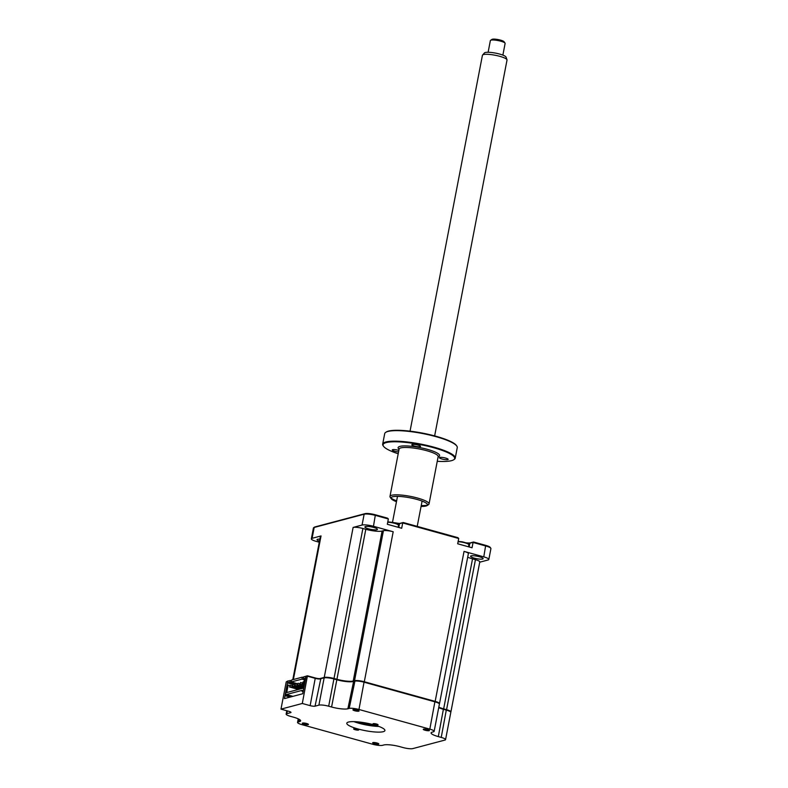 <?xml version="1.0" encoding="UTF-8"?>
<svg xmlns="http://www.w3.org/2000/svg" width="788" height="788" viewBox="0 0 788 788"><rect width="100%" height="100%" fill="white"/><g stroke="black" fill="none" stroke-linecap="round" stroke-linejoin="round"><path stroke-width="1.18" d="M306.63 723.502A3.132 0.621 -169.1 0 0 302.287 723.246A3.132 0.621 -169.1 0 0 304.099 724.182A3.132 0.621 -169.1 0 0 308.443 724.438A3.132 0.621 -169.1 0 0 306.63 723.502M427.618 729.57A3.132 0.621 -169.1 0 0 423.274 729.314A3.132 0.621 -169.1 0 0 425.077 730.249A3.132 0.621 -169.1 0 0 429.421 730.506A3.132 0.621 -169.1 0 0 427.618 729.57M376.999 743.005A3.132 0.621 -169.1 0 0 372.655 742.759A3.132 0.621 -169.1 0 0 374.458 743.685A3.132 0.621 -169.1 0 0 378.801 743.941A3.132 0.621 -169.1 0 0 376.999 743.005M357.22 729.166A2.571 0.502 -169.1 0 0 353.654 728.959A2.571 0.502 -169.1 0 0 355.142 729.718A2.571 0.502 -169.1 0 0 358.698 729.934A2.571 0.502 -169.1 0 0 357.22 729.166M373.729 724.783A19.414 3.822 -169.1 0 0 346.799 723.207A19.414 3.822 -169.1 0 0 357.988 728.969A19.414 3.822 -169.1 0 0 384.918 730.545A19.414 3.822 -169.1 0 0 373.729 724.783M353.901 721.631A19.414 3.822 -169.1 0 0 359.082 723.295A19.414 3.822 -169.1 0 0 378.91 726.447M356.137 721.729A20.291 3.999 -169.1 0 0 358.885 722.547A20.291 3.999 -169.1 0 0 376.792 725.709M376.575 724.034A2.571 0.502 -169.1 0 0 373.01 723.817A2.571 0.502 -169.1 0 0 374.497 724.586A2.571 0.502 -169.1 0 0 378.053 724.793A2.571 0.502 -169.1 0 0 376.575 724.034M357.26 710.067A3.132 0.621 -169.1 0 0 352.916 709.811A3.132 0.621 -169.1 0 0 354.718 710.746A3.132 0.621 -169.1 0 0 359.062 711.003A3.132 0.621 -169.1 0 0 357.26 710.067M307.438 675.799L306.118 676.143L302.73 693.745L284.448 698.601L287.847 680.999L286.221 681.886L280.981 709.131L288.822 711.308A3.753 0.739 10.9 0 1 290.989 712.421A3.753 0.739 10.9 0 1 290.664 712.648L286.802 713.672A7.516 1.478 -169.1 0 0 286.152 714.115A7.516 1.478 -169.1 0 0 290.486 716.341L293.402 717.149A12.529 2.462 10.9 0 1 300.622 720.862A12.529 2.462 10.9 0 1 299.538 721.611L298.219 721.956A7.516 1.478 -169.1 0 0 297.559 722.399A7.516 1.478 -169.1 0 0 301.893 724.635L372.744 744.266A7.516 1.478 -169.1 0 0 382.525 745.33L383.845 744.975A12.529 2.462 10.9 0 1 400.127 746.738L403.042 747.546A7.516 1.478 -169.1 0 0 412.814 748.6L444.905 740.08A7.516 1.478 -169.1 0 0 445.565 739.636A7.516 1.478 -169.1 0 0 441.231 737.41L438.315 736.603A12.529 2.462 10.9 0 1 431.095 732.889A12.529 2.462 10.9 0 1 432.179 732.15L433.499 731.796A7.516 1.478 -169.1 0 0 434.149 731.353A7.516 1.478 -169.1 0 0 429.824 729.127L358.964 709.486A7.516 1.478 -169.1 0 0 349.192 708.422L347.872 708.776A12.529 2.462 10.9 0 1 331.581 707.013L328.675 706.206A7.516 1.478 -169.1 0 0 318.894 705.152L315.042 706.176A3.753 0.739 10.9 0 1 310.147 705.644L302.306 703.477L307.438 675.799L315.289 677.966A4.255 0.837 10.9 0 0 320.824 678.567L324.686 677.542L320.283 678.931A3.753 0.739 10.9 0 1 315.397 678.399L307.547 676.222M434.149 731.353L439.399 704.098A7.516 1.478 -169.1 0 0 439.31 703.783A7.516 1.478 -169.1 0 0 435.065 701.872L364.214 682.231A7.516 1.478 -169.1 0 0 354.442 681.177L353.123 681.521A12.529 2.462 10.9 0 1 336.831 679.768L333.807 678.527A7.013 1.379 -169.1 0 0 324.686 677.542M347.872 708.776L353.664 681.167A13.022 2.561 10.9 0 1 336.722 679.335M439.31 703.783L438.916 703.221A7.013 1.379 -169.1 0 0 434.956 701.448L364.105 681.807A7.013 1.379 -169.1 0 0 354.984 680.822L353.664 681.167M349.192 708.422L354.984 680.822M445.565 739.636L450.805 712.391A7.516 1.478 -169.1 0 0 450.716 712.066A7.516 1.478 -169.1 0 0 446.471 710.155L443.565 709.348A12.529 2.462 10.9 0 1 438.719 707.654M450.716 712.066L450.322 711.515A7.013 1.379 -169.1 0 0 446.363 709.732L443.447 708.924A13.022 2.561 10.9 0 1 438.778 707.319M331.581 707.013L336.831 679.768L333.915 678.96A7.516 1.478 -169.1 0 0 324.144 677.907L318.894 705.152M302.306 703.477L280.981 709.131M356.383 721.749A20.035 3.95 -169.1 0 0 358.983 722.517A20.035 3.95 -169.1 0 0 376.565 725.64M387.726 522.217A6.767 1.33 10.9 0 1 394.621 523.321A6.767 1.33 10.9 0 1 397.822 524.542A6.767 1.33 10.9 0 1 398.521 525.32L398.137 527.28M365.455 526.561A6.383 1.261 -169.1 0 0 364.893 526.936A6.383 1.261 -169.1 0 0 369.73 529.122A6.383 1.261 -169.1 0 0 376.891 529.733A6.383 1.261 -169.1 0 0 377.442 529.349A6.383 1.261 -169.1 0 0 372.606 527.162A6.383 1.261 -169.1 0 0 365.455 526.561M319.849 539.15A6.383 1.261 -169.1 0 0 317.584 539.268A6.383 1.261 -169.1 0 0 317.022 539.642A6.383 1.261 -169.1 0 0 319.465 541.159M471.145 555.855A6.383 1.261 -169.1 0 0 470.594 556.239A6.383 1.261 -169.1 0 0 475.43 558.426A6.383 1.261 -169.1 0 0 482.581 559.027A6.383 1.261 -169.1 0 0 483.142 558.653A6.383 1.261 -169.1 0 0 478.306 556.466A6.383 1.261 -169.1 0 0 471.145 555.855M458.094 541.72A6.767 1.33 10.9 0 1 464.979 542.824A6.767 1.33 10.9 0 1 468.18 544.045A6.767 1.33 10.9 0 1 468.88 544.823L468.496 546.783M388.494 521.932A47.713 9.397 10.9 0 1 390.06 522.129M392.247 522.414A47.713 9.397 10.9 0 1 399.073 523.449M289.777 685.54L288.162 685.087L286.724 692.563L302.671 688.328L304.109 680.852L304.966 680.625L303.232 691.135M292.929 696.356L286.389 694.543L286.202 695.509L285.295 695.745L287.295 685.314L288.162 685.087M300.612 682.556L299.657 684.27L300.612 682.556L302.306 683.029M303.252 685.264L299.657 684.27M303.321 684.93L300.307 684.102M295.53 683.905L294.584 685.619L295.53 683.905L297.234 684.378M302.75 687.885L294.584 685.619M302.819 687.55L295.234 685.442M290.457 685.245L289.511 686.969L290.457 685.245L292.151 685.718M298.465 689.451L289.511 686.969M299.115 689.273L290.151 686.791M292.988 684.575L292.043 686.289L292.988 684.575L294.692 685.048M300.996 688.771L292.043 686.289M301.646 688.604L292.693 686.121M298.071 683.226L297.125 684.939L298.071 683.226L299.775 683.698M303.006 686.575L297.125 684.939M303.065 686.24L297.775 684.772M303.144 681.876L302.198 683.6L303.144 681.876L303.873 682.083M303.508 683.954L302.198 683.6M303.577 683.62L302.848 683.423M303.685 677.513L302.365 677.138L301.981 679.128L291.215 681.984L297.362 683.688M305.37 680.074L301.981 679.128M302.365 677.138L291.599 680.005L291.215 681.984M290.122 680.389L289.748 682.378L287.768 682.91L288.142 680.921L291.452 680.763M306.089 676.301L303.833 676.754L303.449 678.744L305.508 679.315M305.813 676.222L305.429 678.212L303.449 678.744M286.202 695.509L291.058 696.848M285.295 695.745L290.142 697.094M303.144 691.608L302.05 691.303L302.228 690.337L286.389 694.543M302.05 691.303L302.956 691.056M295.382 683.945L289.748 682.378M287.768 682.91L294.673 685.038M450.756 712.125A7.516 1.478 -169.1 0 0 450.903 711.909A7.516 1.478 -169.1 0 0 446.569 709.673L443.654 708.865A12.529 2.462 10.9 0 1 438.808 707.171M439.34 703.842A7.516 1.478 -169.1 0 0 439.497 703.615A7.516 1.478 -169.1 0 0 435.163 701.389L364.302 681.748A7.516 1.478 -169.1 0 0 354.531 680.694L353.211 681.049A12.529 2.462 10.9 0 1 336.929 679.286L334.014 678.478A7.516 1.478 -169.1 0 0 324.232 677.424L319.564 678.655M435.163 701.389L464.043 551.393L483.773 556.86A8.767 1.724 10.9 0 1 488.826 559.46L490.924 548.615A8.767 1.724 -169.1 0 0 490.806 548.241A8.767 1.724 -169.1 0 0 485.861 546.015L473.066 542.459L472.042 547.768L457.69 543.789L458.714 538.49L402.707 522.956L401.683 528.265L387.332 524.286L388.356 518.977L375.551 515.431A8.767 1.724 -169.1 0 0 364.145 514.2L314.185 527.458A8.767 1.724 -169.1 0 0 313.663 527.674A8.767 1.724 -169.1 0 0 313.427 527.98L311.339 538.834A8.767 1.724 10.9 0 1 312.097 538.312L321.031 535.938A7.516 1.478 10.9 0 0 320.381 536.382L292.781 679.689M362.056 525.054A8.767 1.724 10.9 0 1 373.463 526.285L393.192 531.752A7.516 1.478 10.9 0 0 383.421 530.698L382.101 531.053A12.529 2.462 -169.1 0 1 365.809 529.29L362.894 528.482A7.516 1.478 10.9 0 0 353.123 527.428L362.056 525.054L364.145 514.2L364.962 513.668L314.993 526.926A8.018 1.576 -169.1 0 0 314.52 527.123L313.663 527.674M458.714 538.49L457.877 537.652L403.21 522.503L399.477 523.813A8.018 1.576 10.9 0 1 396.797 523.981M464.812 542.499A17.109 5.161 121.9 0 1 464.851 542.508A17.109 5.161 121.9 0 1 464.91 542.528L463.305 542.085A17.109 7.023 -91.7 0 0 462.92 541.977A17.109 7.023 -91.7 0 0 462.723 541.947M490.806 548.241L490.225 547.404A8.018 1.576 -169.1 0 0 485.704 545.365L473.568 542.006L469.835 543.316A8.018 1.576 10.9 0 1 467.156 543.484M464.043 551.393A7.516 1.478 10.9 0 1 468.377 553.619L439.497 703.615M467.698 557.175A12.529 2.462 -169.1 0 0 472.534 558.869L475.45 559.677A7.516 1.478 10.9 0 1 479.784 561.913L450.903 711.909M488.826 559.46A8.767 1.724 10.9 0 1 488.067 559.982L479.734 562.199M473.568 542.006L470.653 542.784A8.767 1.724 10.9 0 1 465.6 542.784M459.394 541.592A8.767 1.724 10.9 0 1 458.183 541.238M403.21 522.503L400.294 523.281A8.767 1.724 10.9 0 1 395.241 523.281M389.036 522.089A8.767 1.724 10.9 0 1 387.824 521.735M373.463 526.285L375.384 514.791L387.519 518.149L388.356 518.977M375.384 514.791A8.018 1.576 -169.1 0 0 364.962 513.668M319.258 542.223L316.392 541.435A8.767 1.724 10.9 0 1 311.339 538.834M394.453 522.996A17.109 5.161 121.9 0 1 394.493 523.005A17.109 5.161 121.9 0 1 394.552 523.025L392.946 522.582A17.109 7.023 -91.7 0 0 392.562 522.474A17.109 7.023 -91.7 0 0 392.365 522.444M357.525 721.838A13.78 2.709 -169.1 0 0 361.298 723.049A13.78 2.709 -169.1 0 0 375.472 725.295M369.217 723.67A8.638 1.704 10.9 0 1 363.928 722.645M482.561 55.052L484.433 52.944A11.081 2.177 10.9 0 1 491.673 52.52A11.081 2.177 10.9 0 1 502.675 55.042A11.081 2.177 10.9 0 1 506.044 57.1L506.989 59.76A12.529 2.462 -169.1 0 0 503.197 57.425A12.529 2.462 -169.1 0 0 490.747 54.569A12.529 2.462 -169.1 0 0 482.561 55.052A12.529 2.462 -169.1 0 0 482.423 55.318L410.046 431.164M502.872 55.121L505.118 43.429A7.516 1.478 -169.1 0 0 505.029 43.113A7.516 1.478 -169.1 0 0 502.823 41.853A7.516 1.478 -169.1 0 0 490.569 40.326A7.516 1.478 -169.1 0 0 490.363 40.592L488.117 52.274M490.569 40.326L491.998 39.4A6.265 1.231 10.9 0 1 502.212 40.671A6.265 1.231 10.9 0 1 504.044 41.725L505.029 43.113M434.641 435.902L507.019 60.055A12.529 2.462 -169.1 0 0 506.989 59.76M364.223 722.695A8.52 1.674 -169.1 0 0 368.932 723.601M445.584 458.055A4.462 0.877 -169.1 0 0 439.399 457.69A4.462 0.877 -169.1 0 0 441.969 459.01A4.462 0.877 -169.1 0 0 448.155 459.374A4.462 0.877 -169.1 0 0 445.584 458.055M385.716 432.356L386.287 431.982A36.445 7.181 10.9 0 1 435.853 436.227A36.445 7.181 10.9 0 1 456.4 445.486L456.794 446.038A36.947 7.279 -169.1 0 0 435.961 436.651A36.947 7.279 -169.1 0 0 385.716 432.356A36.947 7.279 -169.1 0 0 384.702 433.646L382.673 444.156A36.947 7.279 10.9 0 1 433.932 447.17A36.947 7.279 10.9 0 1 455.237 458.133A36.947 7.279 10.9 0 1 454.223 459.424L453.652 459.798A36.445 7.181 -169.1 0 0 433.636 447.702A36.445 7.181 -169.1 0 0 397.044 441.802A36.445 7.181 -169.1 0 0 383.529 446.294A36.445 7.181 -169.1 0 0 398.196 453.77M455.237 458.133L457.257 447.614A36.947 7.279 -169.1 0 0 456.794 446.038M437.251 461.295A36.445 7.181 -169.1 0 0 453.652 459.798M391.212 498.676L390.227 497.287A19.887 3.92 10.9 0 1 389.981 496.43A19.887 3.92 10.9 0 1 417.571 498.055A19.887 3.92 10.9 0 1 429.036 503.956A19.887 3.92 10.9 0 1 428.495 504.655L427.066 505.581A18.636 3.674 -169.1 0 0 416.832 499.395A18.636 3.674 -169.1 0 0 398.127 496.381A18.636 3.674 -169.1 0 0 391.212 498.676A18.636 3.674 -169.1 0 0 396.462 501.7M427.529 505.069A19.887 3.92 10.9 0 1 421.235 505.551M421.058 506.438A18.636 3.674 -169.1 0 0 427.066 505.581M417.985 445.102A4.462 0.877 -169.1 0 0 411.799 444.737A4.462 0.877 -169.1 0 0 414.37 446.057A4.462 0.877 -169.1 0 0 420.556 446.422A4.462 0.877 -169.1 0 0 417.985 445.102M398.846 450.401A4.462 0.877 -169.1 0 0 398.442 450.293A4.462 0.877 -169.1 0 0 392.257 449.928A4.462 0.877 -169.1 0 0 394.827 451.248A4.462 0.877 -169.1 0 0 398.551 451.928M396.64 500.813A19.887 3.92 10.9 0 1 390.966 498.026M383.529 446.294L383.135 445.732A36.947 7.279 10.9 0 1 382.673 444.156M310.147 705.644L315.289 677.966M315.042 706.176L320.824 678.567M358.964 709.486L364.105 681.807M429.824 729.127L434.956 701.448M438.315 736.603L443.447 708.924M441.231 737.41L446.363 709.732M328.675 706.206L333.915 678.96M290.664 712.648L290.772 712.096M286.802 713.672L287.344 710.894M299.538 721.611L299.883 719.779M298.219 721.956L298.76 719.099M398.777 527.458L399.477 523.813L400.294 523.281M469.136 546.961L469.835 543.316L470.653 542.784M483.773 556.86L485.704 545.365M312.097 538.312L314.185 527.458L314.993 526.926M364.302 681.748L393.192 531.752M354.531 680.694L383.421 530.698M353.211 681.049L382.101 531.053M336.929 679.286L365.809 529.29M334.014 678.478L362.894 528.482M324.232 677.424L353.123 527.428M293.382 679.522L321.031 535.938M446.569 709.673L475.45 559.677M443.654 708.865L472.534 558.869M429.036 503.956L438.158 456.597A19.887 3.92 -169.1 0 0 426.692 450.697A19.887 3.92 -169.1 0 0 399.102 449.071L399.132 448.973M399.063 449.249A21.138 4.167 10.9 0 1 405.062 445.909A21.138 4.167 10.9 0 1 427.431 449.357A21.138 4.167 10.9 0 1 438.128 456.774M286.152 714.115L286.802 710.746M297.559 722.399L298.248 718.853M462.92 541.977A17.533 17.533 0 0 0 458.104 541.622M468.18 544.045A17.533 17.533 0 0 0 464.851 542.508M392.562 522.474A17.533 17.533 0 0 0 387.745 522.119M397.822 524.542A17.533 17.533 0 0 0 394.493 523.005M397.497 496.361L392.473 522.444M422.092 501.099L417.216 526.384M389.981 496.43L399.102 449.071"/></g></svg>
